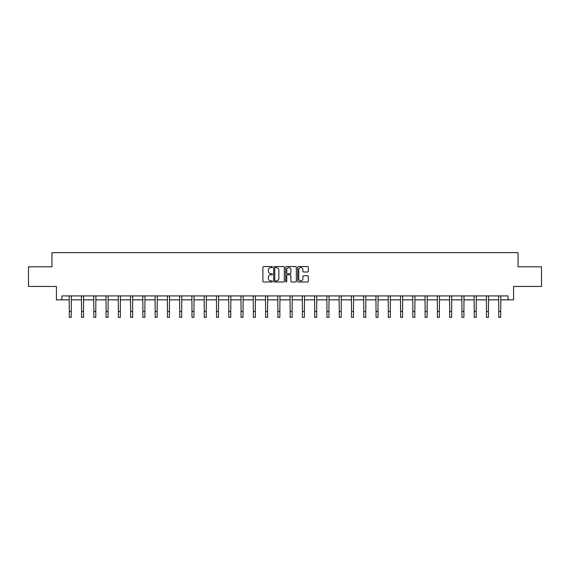 <?xml version="1.0" encoding="UTF-8"?>
<svg xmlns="http://www.w3.org/2000/svg" width="570" height="570" viewBox="0 0 570 570"><rect width="100%" height="100%" fill="white"/><g stroke="black" fill="none" stroke-linecap="round" stroke-linejoin="round"><path stroke-width="0.85" d="M272.417 267.095A0.541 0.541 0 0 0 271.876 266.553L263.675 266.553A0.77 0.77 0 0 0 262.898 267.33L262.898 281.224A0.77 0.77 0 0 0 263.675 281.993L271.876 281.993A0.541 0.541 0 0 0 272.417 281.459A0.541 0.541 0 0 0 271.876 280.917L270.814 280.917A2.472 2.472 0 0 1 268.342 278.445L268.342 277.284A2.472 2.472 0 0 1 270.814 274.818L271.876 274.818A0.541 0.541 0 0 0 272.417 274.277A0.541 0.541 0 0 0 271.876 273.735L270.814 273.735A2.472 2.472 0 0 1 268.342 271.263L268.342 270.109A2.472 2.472 0 0 1 270.814 267.636L271.876 267.636A0.541 0.541 0 0 0 272.417 267.095M307.565 271.997A0.77 0.77 0 0 0 308.334 271.227L308.334 267.33A0.77 0.77 0 0 0 307.565 266.553L298.452 266.553A0.77 0.77 0 0 0 297.683 267.33L297.683 281.224A0.77 0.77 0 0 0 298.452 281.993L307.565 281.993A0.77 0.77 0 0 0 308.334 281.224L308.334 276.514A0.77 0.77 0 0 0 307.565 275.745L303.668 275.745A0.77 0.77 0 0 0 302.891 276.514L302.891 278.851A2.066 2.066 0 0 1 300.825 280.917A2.066 2.066 0 0 1 298.766 278.851L298.766 269.703A2.066 2.066 0 0 1 300.825 267.636A2.066 2.066 0 0 1 302.891 269.703L302.891 271.227A0.77 0.77 0 0 0 303.668 271.997L307.565 271.997M61.931 299.841L61.931 295.908L508.07 295.908L508.07 299.841L513.577 299.841L513.577 286.468L541.5 286.468L541.5 266.803L518.059 266.803L518.059 252.645L51.941 252.645L51.941 266.803L28.5 266.803L28.5 286.468L56.423 286.468L56.423 299.841L69.284 299.841M284.323 267.33A0.77 0.77 0 0 0 283.554 266.553L274.441 266.553A0.77 0.77 0 0 0 273.671 267.33L273.671 281.224A0.77 0.77 0 0 0 274.441 281.993L283.554 281.993A0.77 0.77 0 0 0 284.323 281.224L284.323 267.33M286.446 266.553L295.559 266.553A0.77 0.77 0 0 1 296.329 267.33L296.329 281.224A0.77 0.77 0 0 1 295.559 281.993L291.662 281.993A0.77 0.77 0 0 1 290.885 281.224L290.885 275.588A0.77 0.77 0 0 0 290.116 274.818L287.529 274.818A0.77 0.77 0 0 0 286.76 275.588L286.76 281.459A0.541 0.541 0 0 1 286.218 281.993A0.541 0.541 0 0 1 285.677 281.459L285.677 267.33A0.77 0.77 0 0 1 286.446 266.553M71.25 299.841L81.553 299.841M83.519 299.841L93.822 299.841M95.788 299.841L106.098 299.841M108.065 299.841L118.368 299.841M120.334 299.841L130.637 299.841M132.603 299.841L142.906 299.841M144.873 299.841L155.175 299.841M157.142 299.841L167.445 299.841M169.411 299.841L179.721 299.841M181.688 299.841L191.99 299.841M193.957 299.841L204.26 299.841M206.226 299.841L216.529 299.841M218.495 299.841L228.798 299.841M230.764 299.841L241.067 299.841M243.034 299.841L253.344 299.841M255.31 299.841L265.613 299.841M267.579 299.841L277.882 299.841M279.849 299.841L290.151 299.841M292.118 299.841L302.421 299.841M304.387 299.841L314.69 299.841M316.656 299.841L326.966 299.841M328.933 299.841L339.236 299.841M341.202 299.841L351.505 299.841M353.471 299.841L363.774 299.841M365.741 299.841L376.043 299.841M378.01 299.841L388.312 299.841M390.279 299.841L400.589 299.841M402.555 299.841L412.858 299.841M414.825 299.841L425.127 299.841M427.094 299.841L437.397 299.841M439.363 299.841L449.666 299.841M451.632 299.841L461.935 299.841M463.902 299.841L474.212 299.841M476.178 299.841L486.481 299.841M488.447 299.841L498.75 299.841M500.716 299.841L508.07 299.841M275.289 267.636A0.541 0.541 0 0 0 274.754 268.178L274.754 280.376A0.541 0.541 0 0 0 275.289 280.917L276.407 280.917A2.472 2.472 0 0 0 278.88 278.445L278.88 270.109A2.472 2.472 0 0 0 276.407 267.636L275.289 267.636M290.885 269.738A2.066 2.066 0 0 0 288.819 267.672A2.066 2.066 0 0 0 286.76 269.738L286.76 272.966A0.77 0.77 0 0 0 287.529 273.735L290.116 273.735A0.77 0.77 0 0 0 290.885 272.966L290.885 269.738M69.184 295.908L69.284 311.455L71.25 311.455L71.35 295.908M69.284 311.455L69.284 317.355L71.25 317.355L71.25 311.455M81.453 295.908L81.553 311.455L83.519 311.455L83.619 295.908M81.553 311.455L81.553 317.355L83.519 317.355L83.519 311.455M93.722 295.908L93.822 311.455L95.788 311.455L95.888 295.908M93.822 311.455L93.822 317.355L95.788 317.355L95.788 311.455M105.999 295.908L106.098 311.455L108.065 311.455L108.165 295.908M106.098 311.455L106.098 317.355L108.065 317.355L108.065 311.455M118.268 295.908L118.368 311.455L120.334 311.455L120.434 295.908M118.368 311.455L118.368 317.355L120.334 317.355L120.334 311.455M130.537 295.908L130.637 311.455L132.603 311.455L132.703 295.908M130.637 311.455L130.637 317.355L132.603 317.355L132.603 311.455M142.806 295.908L142.906 311.455L144.873 311.455L144.972 295.908M142.906 311.455L142.906 317.355L144.873 317.355L144.873 311.455M155.076 295.908L155.175 311.455L157.142 311.455L157.242 295.908M155.175 311.455L155.175 317.355L157.142 317.355L157.142 311.455M167.345 295.908L167.445 311.455L169.411 311.455L169.511 295.908M167.445 311.455L167.445 317.355L169.411 317.355L169.411 311.455M179.621 295.908L179.721 311.455L181.688 311.455L181.787 295.908M179.721 311.455L179.721 317.355L181.688 317.355L181.688 311.455M191.891 295.908L191.99 311.455L193.957 311.455L194.057 295.908M191.99 311.455L191.99 317.355L193.957 317.355L193.957 311.455M204.16 295.908L204.26 311.455L206.226 311.455L206.326 295.908M204.26 311.455L204.26 317.355L206.226 317.355L206.226 311.455M216.429 295.908L216.529 311.455L218.495 311.455L218.595 295.908M216.529 311.455L216.529 317.355L218.495 317.355L218.495 311.455M228.698 295.908L228.798 311.455L230.764 311.455L230.864 295.908M228.798 311.455L228.798 317.355L230.764 317.355L230.764 311.455M240.968 295.908L241.067 311.455L243.034 311.455L243.134 295.908M241.067 311.455L241.067 317.355L243.034 317.355L243.034 311.455M253.244 295.908L253.344 311.455L255.31 311.455L255.41 295.908M253.344 311.455L253.344 317.355L255.31 317.355L255.31 311.455M265.513 295.908L265.613 311.455L267.579 311.455L267.679 295.908M265.613 311.455L265.613 317.355L267.579 317.355L267.579 311.455M277.782 295.908L277.882 311.455L279.849 311.455L279.948 295.908M277.882 311.455L277.882 317.355L279.849 317.355L279.849 311.455M290.052 295.908L290.151 311.455L292.118 311.455L292.218 295.908M290.151 311.455L290.151 317.355L292.118 317.355L292.118 311.455M302.321 295.908L302.421 311.455L304.387 311.455L304.487 295.908M302.421 311.455L302.421 317.355L304.387 317.355L304.387 311.455M314.59 295.908L314.69 311.455L316.656 311.455L316.756 295.908M314.69 311.455L314.69 317.355L316.656 317.355L316.656 311.455M326.867 295.908L326.966 311.455L328.933 311.455L329.033 295.908M326.966 311.455L326.966 317.355L328.933 317.355L328.933 311.455M339.136 295.908L339.236 311.455L341.202 311.455L341.302 295.908M339.236 311.455L339.236 317.355L341.202 317.355L341.202 311.455M351.405 295.908L351.505 311.455L353.471 311.455L353.571 295.908M351.505 311.455L351.505 317.355L353.471 317.355L353.471 311.455M363.674 295.908L363.774 311.455L365.741 311.455L365.84 295.908M363.774 311.455L363.774 317.355L365.741 317.355L365.741 311.455M375.944 295.908L376.043 311.455L378.01 311.455L378.109 295.908M376.043 311.455L376.043 317.355L378.01 317.355L378.01 311.455M388.213 295.908L388.312 311.455L390.279 311.455L390.379 295.908M388.312 311.455L388.312 317.355L390.279 317.355L390.279 311.455M400.489 295.908L400.589 311.455L402.555 311.455L402.655 295.908M400.589 311.455L400.589 317.355L402.555 317.355L402.555 311.455M412.758 295.908L412.858 311.455L414.825 311.455L414.924 295.908M412.858 311.455L412.858 317.355L414.825 317.355L414.825 311.455M425.028 295.908L425.127 311.455L427.094 311.455L427.194 295.908M425.127 311.455L425.127 317.355L427.094 317.355L427.094 311.455M437.297 295.908L437.397 311.455L439.363 311.455L439.463 295.908M437.397 311.455L437.397 317.355L439.363 317.355L439.363 311.455M449.566 295.908L449.666 311.455L451.632 311.455L451.732 295.908M449.666 311.455L449.666 317.355L451.632 317.355L451.632 311.455M461.835 295.908L461.935 311.455L463.902 311.455L464.001 295.908M461.935 311.455L461.935 317.355L463.902 317.355L463.902 311.455M474.112 295.908L474.212 311.455L476.178 311.455L476.278 295.908M474.212 311.455L474.212 317.355L476.178 317.355L476.178 311.455M486.381 295.908L486.481 311.455L488.447 311.455L488.547 295.908M486.481 311.455L486.481 317.355L488.447 317.355L488.447 311.455M498.65 295.908L498.75 311.455L500.716 311.455L500.816 295.908M498.75 311.455L498.75 317.355L500.716 317.355L500.716 311.455"/></g></svg>
